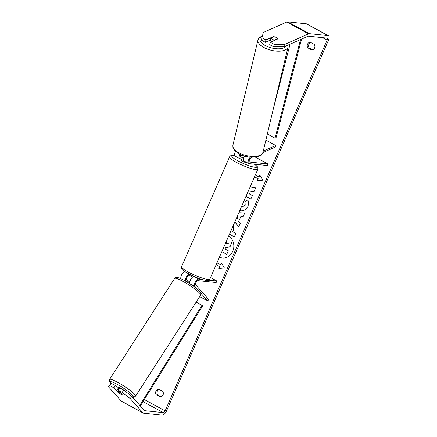 <?xml version="1.0" encoding="UTF-8"?>
<svg xmlns="http://www.w3.org/2000/svg" width="437" height="437" viewBox="0 0 437 437"><rect width="100%" height="100%" fill="white"/><g stroke="black" fill="none" stroke-linecap="round" stroke-linejoin="round"><path stroke-width="0.66" d="M189.325 274.218A4.162 1.895 118.5 0 0 186.315 277.113A4.162 1.895 118.5 0 0 185.605 281.166M181.065 278.795A4.162 1.895 -61.5 0 1 181.754 274.512A4.162 1.895 -61.5 0 1 184.971 271.694M190.772 275.96L188.97 275.774A2.431 1.109 118.5 0 0 187.025 277.468A2.431 1.109 118.5 0 0 186.708 279.991L187.511 280.887M200.78 293.085L207.815 300.973L208.744 299.531L195.667 284.858A2.431 1.109 -61.5 0 1 195.984 282.335A2.431 1.109 -61.5 0 1 197.928 280.641L216.162 282.553L216.845 280.986L210.53 277.555M197.327 289.207L194.738 286.301A4.162 1.895 -61.5 0 1 195.279 281.974A4.162 1.895 -61.5 0 1 198.617 279.074L201.916 279.418M190.434 284.143L190.122 283.793A4.162 1.895 -61.5 0 1 190.663 279.467A4.162 1.895 -61.5 0 1 194.001 276.566L194.345 276.599M208.782 280.139L216.845 280.986M207.815 300.973L199.704 296.57M235.554 151.41A4.162 1.895 118.5 0 0 235.128 156.162L239.744 158.669A4.162 1.895 -61.5 0 1 239.951 154.31M241.89 158.959L240.088 158.773A4.162 1.895 -61.5 0 1 239.744 158.669M243.912 157.533L240.771 157.205A2.431 1.109 -61.5 0 1 240.569 157.145A2.431 1.109 -61.5 0 1 240.672 154.649M250.308 157.194A4.162 1.895 118.5 0 0 248.265 160.876A4.162 1.895 118.5 0 0 248.702 163.536A4.162 1.895 118.5 0 0 249.046 163.64L267.28 165.552L267.963 163.984L255.421 157.173M252.225 157.309L251.193 157.773A2.431 1.109 118.5 0 0 249.445 159.931A2.431 1.109 118.5 0 0 249.527 162.012A2.431 1.109 118.5 0 0 249.729 162.072L267.963 163.984M263.276 151.049L275.736 145.505L275.381 147.007L262.91 152.557M240.454 155.146L242.355 155.348M244.616 156.096A4.162 1.895 118.5 0 0 244.086 161.029L248.702 163.536M275.736 145.505L265.871 140.146M270.394 42.209A3.469 1.579 -166.6 0 1 269.979 41.165L270.192 40.264A3.469 1.579 -166.6 0 1 270.235 40.133M272.175 39.27A3.469 1.579 -166.6 0 1 270.858 37.975L273.77 36.681A3.469 1.579 -166.6 0 1 276.255 37.451A3.469 1.579 -166.6 0 1 277.571 38.746L274.66 40.04A3.469 1.579 -166.6 0 1 272.175 39.27M270.192 40.264A3.469 1.579 -166.6 0 0 270.213 40.685L270.858 37.975M277.5 39.046L277.571 38.746M274.66 40.04L274.583 40.341M219.429 257.196A11.706 10.242 -84 0 0 222.351 258.016A11.706 10.242 -84 0 0 232.73 251.346A11.706 10.242 -84 0 0 228.66 236.062M219.45 257.142A11.706 10.242 -84 0 0 222.433 258.021M310.811 42.493A3.469 3.037 -84 0 0 308.866 44.345A3.469 3.037 -84 0 0 309.167 47.999L312.646 49.889M310.297 42.214A3.469 3.037 -84 0 0 307.528 44.203A3.469 3.037 -84 0 0 307.828 47.857L311.821 50.031A3.469 3.037 -84 0 0 314.591 48.037A3.469 3.037 -84 0 0 314.29 44.383L310.297 42.214M161.078 396.812L157.599 394.922A3.469 3.037 96 0 1 157.304 391.268A3.469 3.037 96 0 1 159.243 389.416M155.965 391.126A3.469 3.037 96 0 1 158.729 389.132L162.722 391.306A3.469 3.037 96 0 1 163.023 394.961A3.469 3.037 96 0 1 160.259 396.954L156.26 394.78A3.469 3.037 96 0 1 155.965 391.126M118.137 388.591L115.401 385.521L113.915 387.832L117.886 392.289A3.469 0.497 -147.2 0 0 120.497 393.966A3.469 0.497 -147.2 0 0 122.229 394.649L118.258 390.192L119.743 387.887L123.731 390.05L131.745 396.321L144.418 410.54A2.081 0.95 118.5 0 0 144.538 410.633A2.081 0.95 118.5 0 0 144.707 410.687L163.318 412.643A2.081 0.95 118.5 0 0 165.142 410.862L327.127 40.1A2.081 0.95 118.5 0 0 327.116 38.166A2.081 0.95 118.5 0 0 326.947 38.112L308.336 36.162A2.081 0.95 118.5 0 0 307.943 36.238L284.503 46.666L273.677 46.835L269.695 44.672L270.263 42.263L277.61 38.997A3.469 1.579 -166.6 0 0 273.267 36.637L265.92 39.904L261.938 37.74L261.364 40.144L265.346 42.313L265.92 39.904M245.976 196.421L250.849 199.07L252.368 195.59L249.56 194.066L248.888 192.127L254.301 191.166L256.126 186.987L249.571 188.205M238.848 212.743L244.758 213.01L243.141 216.714L240.814 216.577L238.689 221.439L240.23 223.367L238.662 226.956L234.833 221.93M277.025 93.256L277.856 91.366M259.868 175.226L258.944 176.941L259.769 175.057L262.768 180.181L257.3 180.705L258.125 178.82L254.525 176.865M258.944 176.941L255.345 174.986M216.178 264.636L219.92 266.668L218.926 268.531L224.394 268.007L221.395 262.888L220.576 264.767L216.976 262.812M219.751 266.652L216.151 264.696M233.768 224.378L233.478 230.031L232.73 231.752L235.833 233.44L234.314 236.92L229.441 234.27M241.426 206.838L242.103 206.985L245.059 205.166L244.977 201.615L247.73 199.878C248.795 201.757 248.8 204.057 247.757 206.767L245.13 209.968L241.492 210.874L239.853 210.443M131.745 396.321L130.253 398.626L142.926 412.85A4.862 2.212 118.5 0 0 143.21 413.074A4.862 2.212 118.5 0 0 143.615 413.194L162.22 415.15A4.862 2.212 118.5 0 0 166.481 411.004L328.466 40.242A4.862 2.212 118.5 0 0 328.444 35.725A4.862 2.212 118.5 0 0 328.04 35.605L309.429 33.654A4.862 2.212 118.5 0 0 308.517 33.835L285.071 44.263L284.503 46.666M273.677 46.835L274.25 44.432L270.263 42.263M274.25 44.432L285.071 44.263M328.444 35.725L306.725 23.926A4.862 2.212 118.5 0 0 306.321 23.806L287.715 21.85A4.862 2.212 118.5 0 0 286.798 22.03L263.353 32.458L261.938 37.74M270.356 40.084L265.346 42.313M115.401 385.521L111.419 383.358L109.927 385.669L108.534 386.827L121.207 401.046A4.862 2.212 118.5 0 0 121.491 401.275L143.21 413.074M113.915 387.832L109.927 385.669M108.534 386.827L110.026 384.516L111.419 383.358M130.253 398.626L122.245 392.36L118.258 390.192M122.245 392.36L123.731 390.05M156.26 394.78L157.599 394.922M273.196 36.937L273.267 36.637M307.828 47.857L309.167 47.999M225.661 247.522L230.064 246.779L225.661 247.522L224.995 249.052L228.289 250.843L226.77 254.329L221.821 251.712M228.289 250.843L226.601 254.307M224.995 249.052L228.125 250.822M225.497 247.506L224.826 249.035M229.895 246.763L231.654 242.743L230.064 246.779M226.279 241.519L226.552 243.677L231.654 242.743M226.361 241.322L226.721 243.649M257.48 180.689L258.125 178.82M258.289 178.837L254.547 176.805M221.493 263.058L220.576 264.767M219.92 266.668L219.112 268.515M238.05 216.31L236.996 219.123L238.05 216.31L237.313 216.255M238.722 226.83L234.888 221.805M238.842 212.753L244.753 213.021M236.335 218.489L236.827 219.106M234.336 236.859L229.469 234.21M256.104 187.041L249.543 188.26M246.004 196.36L250.876 199.01M241.574 210.885L239.875 210.399M242.185 206.991L245.223 205.182L244.977 201.615M245.141 201.632L247.774 199.971M123.267 389.799A3.469 0.497 -147.2 0 0 120.525 388.023A3.469 0.497 -147.2 0 0 118.711 387.384L118.154 388.247A3.469 0.497 -147.2 0 0 118.214 388.477M120.508 392.874A3.469 0.497 -147.2 0 0 118.29 391.492A3.469 0.497 -147.2 0 0 116.706 390.809L118.285 392.579A3.469 0.497 -147.2 0 0 120.497 393.966A3.469 0.497 -147.2 0 0 122.081 394.644L120.568 392.787M189.816 281.854A3.469 0.497 -147.2 0 0 189.155 281.477A3.469 0.497 -147.2 0 0 187.566 280.794L186.856 281.903M116.706 390.809L118.383 388.214A3.469 0.497 -147.2 0 0 118.154 388.247M191.138 275.13L190.723 276.075A3.469 0.574 -156.4 0 0 192.438 277.211M243.66 158.325A3.469 0.574 -156.4 0 1 242.524 157.506L241.705 159.39A3.469 0.574 -156.4 0 1 241.617 159.155A3.469 0.574 -156.4 0 1 241.847 159.063M247.544 162.908A3.469 0.574 -156.4 0 1 247.102 162.963A3.469 0.574 -156.4 0 1 243.409 161.668A3.469 0.574 -156.4 0 1 241.208 160.1L241.617 159.155M242.524 157.506L243.873 157.648M140.343 405.968L202.648 305.802L196.18 302.038M133.372 398.151L134.006 397.129M139.791 405.35L202.063 305.234M301.557 39.079L276.047 137.786L275.042 138.19L267.335 134.001M290.042 44.203L273.103 109.758M300.536 39.532L275.042 138.19M198.617 279.074L194.001 276.566M194.738 286.301L190.122 283.793M240.771 157.205L240.41 157.009M249.729 162.072L249.369 161.876M288.021 47.049L262.976 152.316A15.442 7.019 -166.6 0 1 253.963 156.446A15.442 7.019 -166.6 0 1 238.87 152.781A15.442 7.019 -166.6 0 1 232.926 145.166L257.972 39.898A15.442 7.019 13.4 0 0 263.915 47.513A15.442 7.019 13.4 0 0 279.014 51.178A15.442 7.019 13.4 0 0 288.021 47.049L288.065 45.082M286.448 45.803A13.711 6.233 -166.6 0 1 265.297 45.557A13.711 6.233 -166.6 0 1 262.326 36.287M165.142 410.862L144.336 399.555M327.127 40.1L322.637 37.664M308.517 33.835L286.798 22.03M163.318 412.643L143.046 401.625M144.707 410.687L144.396 410.518M142.926 412.85L121.207 401.046M328.04 35.605L306.321 23.806M309.429 33.654L287.715 21.85M174.669 278.391C175.712 277.468 176.515 277.151 177.078 277.44C177.608 277.473 179.061 277.664 184.124 280.341C189.128 283.116 193.531 286.071 197.327 289.207C200.769 292.643 201.31 292.364 200.638 295.117A15.442 2.223 -147.2 0 0 182.742 281.248A15.442 2.223 -147.2 0 0 174.669 278.391L109.572 379.458A15.442 2.223 32.8 0 1 117.646 382.309A15.442 2.223 32.8 0 1 135.541 396.184L134.093 397.118L132.34 396.987M132.192 396.823A13.711 1.972 -147.2 0 0 129.953 392.847A13.711 1.972 -147.2 0 0 117.269 384.374A13.711 1.972 -147.2 0 0 111.085 383.637M181.584 266.657A15.442 2.551 23.6 0 0 191.379 273.644A15.442 2.551 23.6 0 0 207.815 279.407A15.442 2.551 23.6 0 0 209.891 279.024C208.984 280.352 207.783 280.805 206.28 280.396C201.654 279.658 195.94 277.566 189.134 274.119C181.579 269.744 181.213 269.208 181.584 266.657L229.551 156.872C230.452 155.55 231.654 155.091 233.161 155.501L234.74 155.758M209.891 279.024L257.852 169.239A15.442 2.551 -156.4 0 1 255.782 169.622A15.442 2.551 -156.4 0 1 239.345 163.859A15.442 2.551 -156.4 0 1 229.551 156.872M234.784 155.834A13.711 2.267 23.6 0 0 233.664 155.659A13.711 2.267 23.6 0 0 237.777 160.794A13.711 2.267 23.6 0 0 255.11 167.316A13.711 2.267 23.6 0 0 254.361 164.197M257.972 39.898L259.174 37.702L262.484 35.703M232.926 145.166C232.828 147.138 232.97 148.269 233.347 148.558L235.057 150.934L239.061 153.851C242.524 155.687 246.331 156.807 250.494 157.211L258.475 156.506C260.31 155.353 261.053 156.43 262.976 152.316M200.638 295.117L135.541 396.184M109.572 379.458L109.321 381.162L111.036 383.675M257.852 169.239L257.879 167.546L257.109 166.35L254.471 164.208"/></g></svg>
